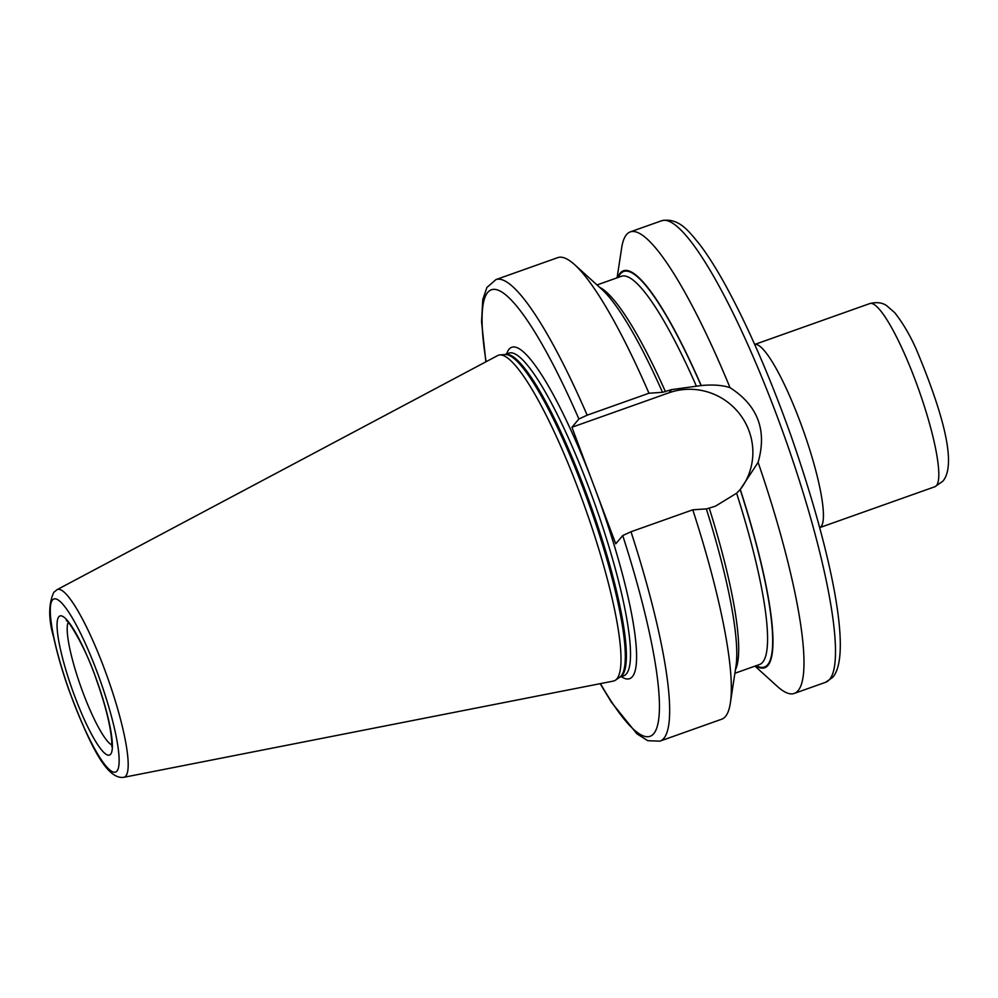 <?xml version="1.0" encoding="UTF-8"?>
<svg xmlns="http://www.w3.org/2000/svg" width="998" height="998" viewBox="0 0 998 998"><rect width="100%" height="100%" fill="white"/><g stroke="black" fill="none" stroke-linecap="round" stroke-linejoin="round"><path stroke-width="1.5" d="M615.442 680.199L619.795 677.168A171.394 30.352 70.4 0 0 621.13 675.945A171.394 30.352 -109.6 0 0 588.146 501.757A171.394 30.352 -109.6 0 0 505.213 354.515L499.923 354.914A172.791 30.601 -109.6 0 1 583.543 503.354A172.791 30.601 -109.6 0 1 616.776 678.964A172.791 30.601 70.4 0 1 615.442 680.199A172.791 30.601 70.4 0 1 613.346 681.085L123.777 777.317A99.613 17.64 -109.6 0 0 125.748 776.095A99.613 17.64 -109.6 0 0 105.326 671.38A99.613 17.64 -109.6 0 0 57.123 589.643L53.805 592.338C48.391 604.102 48.366 619.159 53.717 637.522C57.223 653.727 62.325 671.33 69.024 690.342C87.974 739.892 105.601 779.987 123.777 777.317M499.923 354.914A172.791 30.601 -109.6 0 0 497.728 355.538L57.123 589.643M485.876 361.837L481.56 321.68L482.77 299.637L486.899 287.486L495.969 279.577L557.757 257.634A244.909 43.363 70.4 0 1 574.686 264.707L602.031 289.507A210.653 37.3 70.4 0 1 662.522 392.314L671.629 389.607L701.22 385.54A210.653 37.3 -109.6 0 0 617.75 277.581M755.648 665.891A210.653 37.3 -109.6 0 0 740.279 489.432L736.611 493.224L715.441 506.186L706.247 509.005M701.22 385.54C712.921 384.442 722.527 385.153 730.025 387.673A244.909 43.363 -109.6 0 0 630.312 231.873A244.909 43.363 -109.6 0 0 626.544 234.58A244.909 43.363 -109.6 0 0 621.642 248.028L617.088 277.818M754.987 666.128L777.305 686.375A244.909 43.363 -109.6 0 0 794.233 693.435A244.909 43.363 -109.6 0 0 798.001 690.728A244.909 43.363 -109.6 0 0 758.106 462.348L740.279 489.432M730.025 387.673C757.869 405.525 767.225 430.425 758.106 462.348M740.416 489.282A62.587 61.277 40.2 0 0 740.466 415.056A62.587 61.277 40.2 0 0 668.922 392.813L571.929 427.256L590.941 477.842A175.91 31.15 -109.6 0 0 509.142 349.113A175.91 31.15 70.4 0 0 506.697 353.941M621.305 676.669A175.91 31.15 70.4 0 0 632.295 676.731A175.91 31.15 -109.6 0 0 596.729 493.249L615.754 543.835L622.727 535.564L630.998 531.759L692.787 509.816L706.347 508.88A210.653 37.3 70.4 0 1 735.925 666.539L730.349 703.041A244.909 43.363 70.4 0 1 721.679 719.209L659.89 741.152A244.909 43.363 70.4 0 0 630.998 531.759M596.729 493.249L590.941 477.842M495.969 279.577A244.909 43.363 70.4 0 1 587.173 415.18L578.902 418.998L571.929 427.256M587.173 415.18L648.962 393.237L662.522 392.314M574.686 264.707A244.909 43.363 70.4 0 1 648.962 393.237M692.787 509.816A244.909 43.363 70.4 0 1 730.349 703.041M110.566 754.301A73.864 13.074 -109.6 0 0 94.436 674.012A73.864 13.074 -109.6 0 0 58.857 616.739A73.864 13.074 -109.6 0 0 75 697.028A73.864 13.074 -109.6 0 0 110.566 754.301M68.201 622.378A66.08 11.702 -109.6 0 0 80.9 686.874A66.08 11.702 -109.6 0 0 111.726 744.932M116.891 771.117A91.916 16.28 -109.6 0 0 96.806 671.192A91.916 16.28 -109.6 0 0 52.545 599.923A91.916 16.28 -109.6 0 0 72.617 699.848A91.916 16.28 -109.6 0 0 116.891 771.117M622.191 675.396A171.244 30.327 70.4 0 1 619.683 677.255L623.7 675.821A171.244 30.327 70.4 0 0 626.332 673.924A171.244 30.327 -109.6 0 0 591.976 496.018A171.244 30.327 -109.6 0 0 509.08 353.092L505.063 354.527A171.244 30.327 -109.6 0 1 587.972 497.84A171.244 30.327 -109.6 0 1 622.191 675.396M599.623 287.324A206.037 36.489 70.4 0 1 665.491 391.79M696.292 385.952A206.037 36.489 -109.6 0 0 621.467 276.259L597.004 284.954M709.316 508.356A206.037 36.489 70.4 0 1 735.439 669.758M734.902 673.251L759.366 664.568A206.037 36.489 -109.6 0 0 736.611 493.224M701.12 385.652A209.917 37.175 -109.6 0 0 618.361 277.369M756.259 665.666A209.917 37.175 -109.6 0 0 740.179 489.556M794.233 693.435L825.733 682.245A244.909 43.363 -109.6 0 0 829.5 679.538A244.909 43.363 -109.6 0 0 780.374 425.098A244.909 43.363 -109.6 0 0 661.811 220.683L630.312 231.873M671.629 389.607L668.922 392.813M578.902 418.998A237.137 41.991 -109.6 0 0 486.113 361.713M600.434 683.63A237.137 41.991 -109.6 0 0 658.493 720.618A237.137 41.991 -109.6 0 0 622.727 535.564M869.894 303.542L754.7 344.46A97.18 17.216 70.4 0 1 801.743 426.146A97.18 17.216 70.4 0 1 821.055 526.607A97.18 17.216 70.4 0 1 819.745 527.618L934.939 486.712A97.18 17.216 -109.6 0 0 936.436 485.627A97.18 17.216 -109.6 0 0 916.937 384.667A97.18 17.216 -109.6 0 0 869.894 303.542C881.471 300.785 886.236 305.65 886.573 305.575L894.719 312.673C903.165 323.389 910.588 336.151 916.987 350.959C938.257 402.057 958.704 462.486 942.873 481.186L934.939 486.712M111.838 746.729L111.689 740.516C110.204 722.814 103.829 700.571 96.557 680.137C85.466 646.143 65.968 616.839 66.342 620.656L67.864 620.993M600.172 683.68L611.549 702.405L636.874 733.792L647.789 740.703L659.89 741.152M661.811 220.683C679.488 217.314 689.73 232.609 699.174 243.762C707.033 254.003 715.416 267.127 724.336 283.12C747.215 324.562 769.333 375.148 790.703 434.891C830.586 549.075 852.941 654.651 832.719 677.318L825.733 682.245"/></g></svg>
